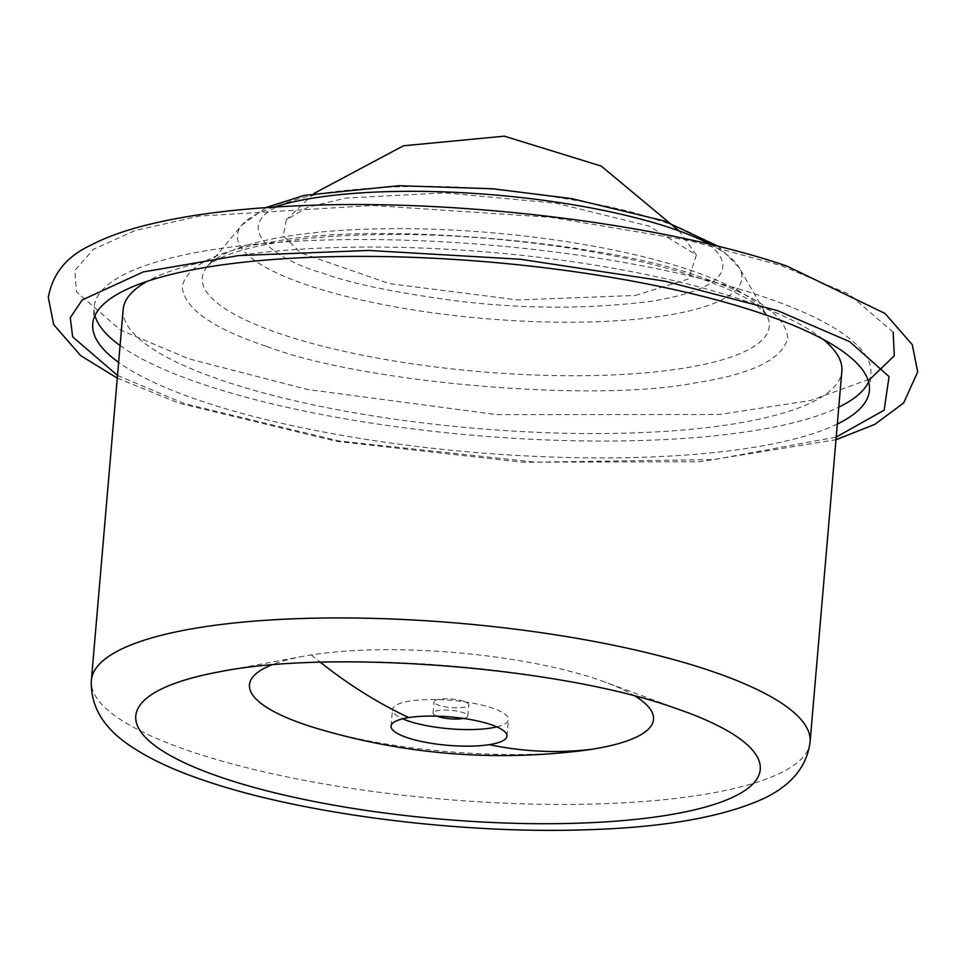 <?xml version="1.0" encoding="UTF-8"?>
<svg xmlns="http://www.w3.org/2000/svg" width="966" height="966" viewBox="0 0 966 966"><rect width="100%" height="100%" fill="white"/><g stroke="black" fill="none" stroke-linecap="round" stroke-linejoin="round"><path stroke-width="0.72" stroke-dasharray="4.83 3.62" d="M635.326 696.232A202.751 49.664 -175.1 0 0 605.187 682.141A202.751 49.664 -175.1 0 0 311.33 654.924A202.751 49.664 -175.1 0 0 303.457 656.264A202.751 49.664 -175.1 0 0 271.361 665.019M117.514 375.46L184.615 403.691L338.8 440.943L535.587 462.159L714.309 459.575L836.218 437.079M266.797 346.432C361.791 383.043 595.672 402.979 695.013 382.91C751.572 374.361 782.472 359.388 787.725 337.991C785.793 315.979 757.573 295.97 703.055 277.954C608.061 241.343 374.18 221.419 274.839 241.476C218.292 250.037 187.38 265.01 182.127 286.407C184.059 308.408 212.279 328.416 266.797 346.432M123.165 309.482A360.668 88.341 -175.1 0 0 223.629 380.93A360.668 88.341 -175.1 0 0 613.434 433.396A360.668 88.341 -175.1 0 0 841.869 371.101M822.754 339.114A360.668 88.341 -175.1 0 0 741.405 299.653A360.668 88.341 -175.1 0 0 147.448 281.227M868.603 381.884A389.757 95.465 -175.1 0 0 870.849 373.588A389.757 95.465 -175.1 0 0 762.283 296.381A389.757 95.465 -175.1 0 0 341.046 239.689A389.757 95.465 -175.1 0 0 94.185 306.995A389.757 95.465 -175.1 0 0 94.994 315.556M120.074 345.538A389.757 95.465 -175.1 0 0 202.751 384.202A389.757 95.465 -175.1 0 0 838.778 407.157M837.329 424.014A389.757 95.465 4.9 0 1 201.314 401.071A389.757 95.465 4.9 0 1 118.625 362.395M317.874 728.726A202.751 49.664 -175.1 0 0 578.646 751.077L578.658 751.077M496.79 726.867A58.177 14.249 -175.1 0 0 508.394 719.513A58.177 14.249 -175.1 0 0 492.189 707.993A58.177 14.249 -175.1 0 0 429.315 699.529A58.177 14.249 -175.1 0 0 392.474 709.575A58.177 14.249 -175.1 0 0 402.653 718.801M463.921 701.34A17.448 4.275 -175.1 0 0 445.06 698.804A17.448 4.275 -175.1 0 0 434.012 701.823A17.448 4.275 -175.1 0 0 438.866 705.277A17.448 4.275 -175.1 0 0 457.727 707.812A17.448 4.275 -175.1 0 0 468.788 704.806A17.448 4.275 -175.1 0 0 463.921 701.34M436.922 716.156A17.448 4.275 4.9 0 1 433.046 713.053A17.448 4.275 4.9 0 1 444.094 710.046A17.448 4.275 4.9 0 1 462.955 712.582A17.448 4.275 4.9 0 1 467.822 716.035A17.448 4.275 4.9 0 1 463.475 718.438M635.254 295.475L688.553 278.908L696.377 254.988L649.176 226.129L556.271 203.234L444.565 192.874L345.816 198.054L307.937 207.171L286.298 219.825L283.243 235.837L300.933 252.947L389.6 283.654L517.679 299.955L635.254 295.475M810.076 741.985A360.668 88.341 4.9 0 1 581.641 804.28A360.668 88.341 4.9 0 1 191.836 751.814A360.668 88.341 4.9 0 1 91.372 680.366M303.457 656.264L219.197 671.853A313.37 76.749 4.9 0 1 231.381 669.776A313.37 76.749 4.9 0 1 672.952 707.39A313.37 76.749 4.9 0 1 685.558 711.833L605.187 682.141M311.33 654.924A645.711 443.66 81.1 0 0 320.362 662.265M690.026 270.13A284.535 69.685 4.9 0 1 766.231 314.445A284.535 69.685 4.9 0 1 682.491 368.396A284.535 69.685 4.9 0 1 281.553 334.248A284.535 69.685 4.9 0 1 207.34 266.531A284.535 69.685 4.9 0 1 289.076 235.982A284.535 69.685 4.9 0 1 690.026 270.13M658.365 220.417C632.513 210.612 588.994 201.483 527.81 193.043C459.442 184.409 393.138 184.18 328.887 192.355C206.869 212.592 268.681 258.248 322.704 273.112C348.557 282.917 392.075 292.046 453.259 300.486C521.628 309.12 587.944 309.349 652.183 301.175C774.201 280.937 712.401 235.269 658.365 220.417M274.139 207.062A253.177 62.005 -175.1 0 0 241.923 225.042A253.177 62.005 -175.1 0 0 307.949 285.296A253.177 62.005 -175.1 0 0 664.705 315.689A253.177 62.005 -175.1 0 0 739.219 267.679A253.177 62.005 -175.1 0 0 710.541 244.483M893.176 332.147L849.126 294.232L781.385 265.662L689.579 240.606L550.777 217.302L372.502 205.492L199.394 216.082L135.204 230.5L93.473 249.288L74.865 270.383L76.435 291.756L120.376 329.961L188.467 358.736L307.442 389.479L496.765 414.619L719.73 414.486L810.679 400.479L870.402 378.841M117.284 378.104L179.108 403.269L336.627 441.365L522.183 462.183L699.819 461.748L835.988 439.723M265.94 207.618L241.923 225.042L207.34 266.531C204.852 269.429 209.393 259.48 243.48 249.735C284.584 238.566 341.481 233.531 414.173 234.629C514.54 236.344 627.755 253.647 697.561 277.532C724.089 286.624 743.349 295.499 755.352 304.145L766.231 314.445L739.219 267.679L718.523 246.415M92.736 323.864L94.185 306.995M391.049 726.154L392.474 709.575M433.046 713.053L434.012 701.823M869.4 390.445L870.849 373.588M506.969 736.092L508.394 719.513M467.822 716.035L468.788 704.806M696.377 254.988L679.134 230.934M314.035 193.429L286.298 219.825"/><path stroke-width="1.45" d="M271.361 665.019A202.751 49.664 -175.1 0 0 317.874 728.726C403.281 753.963 490.209 761.413 578.658 751.077A202.751 49.664 -175.1 0 0 591.675 749.29A202.751 49.664 -175.1 0 0 635.326 696.232M408.799 717.581A58.177 14.249 4.9 0 1 490.764 724.56A58.177 14.249 4.9 0 1 506.969 736.092A58.177 14.249 4.9 0 1 489.231 744.653A58.177 14.249 4.9 0 1 407.254 737.674A58.177 14.249 4.9 0 1 391.049 726.154A58.177 14.249 4.9 0 1 408.799 717.581A645.711 443.66 81.1 0 1 320.362 662.265M836.218 437.079L884.156 410.176L889.058 376.571L849.718 341.686L777.533 310.617L665.091 281.178L520.469 259.274L368.686 250.448L238.554 255.592L143.27 271.941L82.195 299.967L70.276 317.693L72.643 336.832L117.514 375.46M810.076 741.985C806.888 767.197 790.538 786.445 761.015 799.751C719.815 817.719 660.913 827.741 584.345 829.83C458.886 833.96 302.189 813.976 205.758 780.963C174.448 770.566 148.993 758.684 129.396 745.305C102.939 727.326 90.273 705.675 91.372 680.366A360.668 88.341 4.9 0 1 319.806 618.083A360.668 88.341 4.9 0 1 709.612 670.537A360.668 88.341 4.9 0 1 810.076 741.985L841.869 371.101A360.668 88.341 -175.1 0 0 822.754 339.114M94.994 315.556A389.757 95.465 -175.1 0 0 120.074 345.538M118.625 362.395A389.757 95.465 4.9 0 1 92.736 323.864A389.757 95.465 4.9 0 1 339.597 256.545A389.757 95.465 4.9 0 1 760.834 313.238A389.757 95.465 4.9 0 1 869.4 390.445A389.757 95.465 4.9 0 1 837.329 424.014M402.653 718.801A58.177 14.249 -175.1 0 0 408.678 721.107A58.177 14.249 -175.1 0 0 496.79 726.867M463.475 718.438A17.448 4.275 4.9 0 1 437.912 716.518A17.448 4.275 4.9 0 1 436.922 716.156M147.448 281.227A360.668 88.341 -175.1 0 0 123.165 309.482L91.372 680.366M838.778 407.157A389.757 95.465 -175.1 0 0 868.603 381.884M223.086 778.004A313.37 76.749 4.9 0 1 219.197 671.853C330.312 649.104 559.205 666.914 673.423 707.547L685.558 711.833A313.37 76.749 4.9 0 1 664.656 815.618A313.37 76.749 4.9 0 1 223.086 778.004M489.231 744.653A645.711 443.66 81.1 0 0 591.675 749.29M710.541 244.483A253.177 62.005 -175.1 0 0 671.406 228.242A253.177 62.005 -175.1 0 0 314.65 197.849A253.177 62.005 -175.1 0 0 274.139 207.062M870.402 378.841L894.287 355.766L893.176 332.147M835.988 439.723L874.93 424.315L903.657 402.955L917.7 371.934L912.278 344.657L885.025 313.467L786.892 266.085C665.659 224.462 463.958 199.201 306.27 205.48C243.529 207.762 190.64 214.198 147.629 224.776C124.94 230.379 105.801 237.286 90.188 245.497C66.533 256.594 52.562 273.897 48.3 297.407L53.685 324.624L80.721 355.681L117.284 378.104M265.94 207.618L304.061 195.422L398.813 185.701L492.95 188.781L572.15 198.706L663.871 220.84L718.523 246.415M679.134 230.934L601.226 166.092L504.373 136.17L403.474 145.781L314.035 193.429"/></g></svg>
